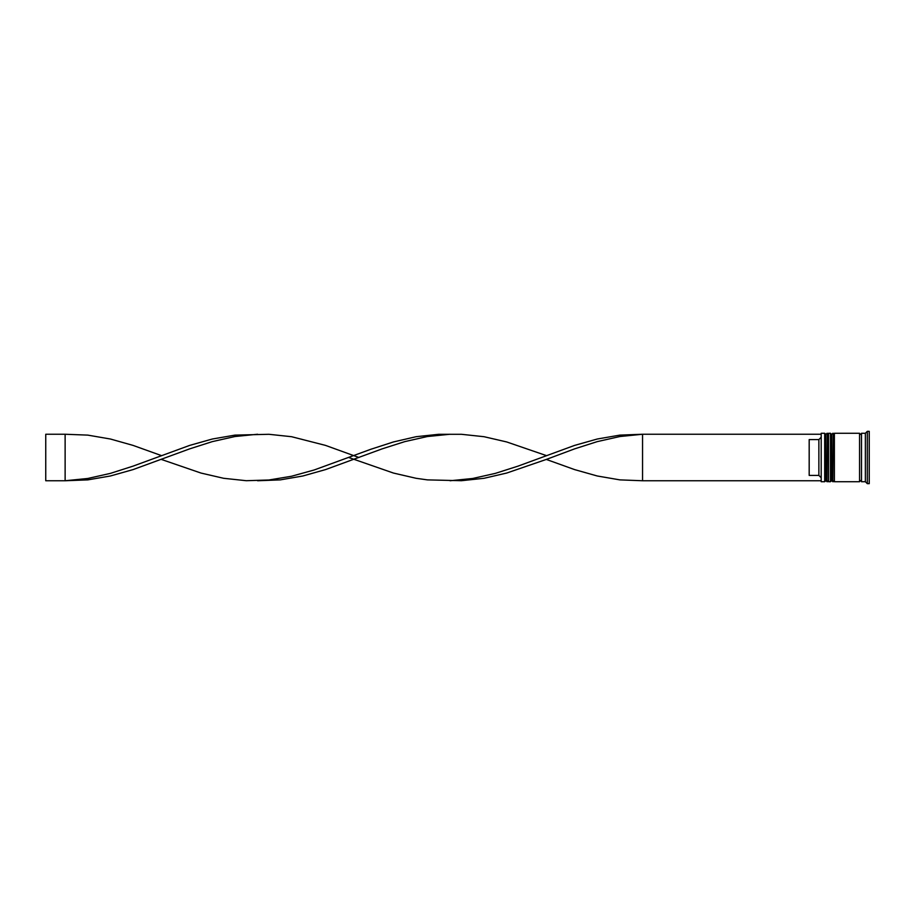 <?xml version="1.0" encoding="UTF-8"?>
<svg xmlns="http://www.w3.org/2000/svg" width="915" height="915" viewBox="0 0 915 915"><rect width="100%" height="100%" fill="white"/><g stroke="black" fill="none" stroke-linecap="round" stroke-linejoin="round"><path stroke-width="1.37" d="M827.011 481.725L827.4 433.275L827.011 481.725L825.845 480.558L825.845 434.442L825.845 480.558L824.689 481.725L824.689 433.275L821.201 433.275L821.201 481.725L824.689 481.725M832.822 481.725L833.21 433.275L832.822 481.725L831.655 480.558L831.655 434.442L831.655 480.558L830.5 481.725L830.5 433.275L828.555 433.275L828.555 481.725L830.5 481.725M821.201 481.725L821.201 433.275M865.373 481.725L861.495 481.725L861.495 433.275L865.373 433.275L865.373 481.725L867.317 483.658L869.25 483.658L869.25 431.342L867.317 431.342L867.317 483.658M834.377 457.5L834.377 481.725L859.562 481.725L859.562 433.275L834.377 433.275L834.377 457.5M818.868 439.589L809.18 439.589L809.18 475.411L818.868 475.411L818.868 439.589L820.812 437.633M820.812 477.367L818.868 475.411M820.812 434.248L642.547 434.248L642.547 480.752L619.901 479.883L597.255 475.983L574.609 469.601L546.312 459.433L506.681 473.055L484.035 478.293L461.389 480.707L427.431 479.883L416.108 478.293L393.461 473.055L348.741 457.5M820.812 480.752L642.547 480.752M546.312 459.433L574.609 448.865L597.255 441.625L619.901 436.524L642.547 434.248L619.901 435.117L597.255 439.017L574.609 445.399L518.004 466.135L495.358 473.375L472.712 478.476L450.077 480.752M358.932 457.5L325.534 445.399L291.565 436.707L268.918 434.293L234.961 435.117L212.314 439.017L189.668 445.399L133.052 466.135L110.418 473.375L87.771 478.476L65.125 480.752L65.125 434.248L87.771 435.117L110.418 439.017L133.052 445.399L161.36 455.567M257.595 434.248L234.961 436.524L212.314 441.625L189.668 448.865L133.052 469.601L110.418 475.983L87.771 479.883L65.125 480.752L45.75 480.752L45.75 434.248L65.125 434.248M546.312 455.567L506.681 441.945L484.035 436.707L461.389 434.293L438.754 434.293L416.108 436.707L393.461 441.945L370.815 449.276L314.211 469.967L291.565 476.246L268.918 479.998L246.272 480.707L223.637 478.293L200.991 473.055L161.36 459.433M450.077 434.248L427.431 436.524L404.785 441.625L382.138 448.865L325.534 469.601L302.888 475.983L280.242 479.883L257.595 480.752M827.4 481.725L828.555 480.558M827.4 433.275L828.555 434.442M827.011 433.275L825.845 434.442L824.689 433.275M833.21 481.725L834.377 480.558M833.21 433.275L834.377 434.442M832.822 433.275L831.655 434.442L830.5 433.275M859.562 481.53L860.535 480.558L861.495 481.53M859.562 433.47L860.535 434.442L861.495 433.47M865.373 433.275L867.317 431.342"/></g></svg>
